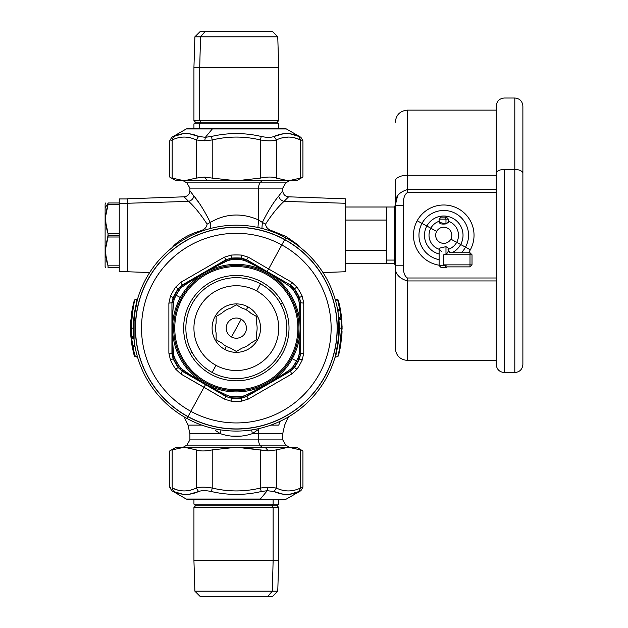 <?xml version="1.0" encoding="UTF-8"?>
<svg xmlns="http://www.w3.org/2000/svg" width="628" height="628" viewBox="0 0 628 628"><rect width="100%" height="100%" fill="white"/><g stroke="black" fill="none" stroke-linecap="round" stroke-linejoin="round"><path stroke-width="0.94" d="M205.058 596.6L267.599 596.6L272.301 591.184L277.757 591.184L272.301 591.184L267.599 596.6L200.308 596.6L194.892 591.184L272.301 591.184L273.133 560.592L278.714 560.592L273.133 560.592L272.301 591.184L194.892 591.184L193.934 560.592L273.133 560.592L273.133 507.377L278.714 507.377L273.133 507.377L273.133 560.592L193.934 560.592L193.934 507.377L273.133 507.377L271.728 505.768L277.097 505.768L271.728 505.768L273.133 507.377L193.934 507.377L195.551 505.768L271.728 505.768L273.133 504.151L278.714 504.151L273.133 504.151L271.728 505.768L195.551 505.768L193.934 504.151L273.133 504.151L273.133 499.707L273.133 504.151L193.934 504.151L193.934 499.307M278.714 499.307L278.714 504.151L277.097 505.768L278.714 507.377L278.714 560.592L277.757 591.184L272.34 596.6L267.599 596.6M189.656 494.142L198.574 491.536L196.281 488.042C188.251 491.889 180.212 491.889 172.174 488.042C168.885 486.881 168.885 486.881 172.174 488.042C180.212 491.889 188.251 491.889 196.281 488.042L196.281 449.907C199.963 451.296 205.278 451.296 212.217 449.907L236.324 447.222L184.232 447.222L196.281 449.907L184.232 447.222L172.174 449.907L172.174 488.042L173.666 491.536C171.083 490.374 171.083 490.374 173.666 491.536C171.083 490.374 171.083 490.374 173.666 491.536L172.174 488.042C168.885 486.881 168.885 486.881 172.174 488.042L177.481 489.981L172.174 488.042L172.174 449.907C168.916 451.296 168.916 451.296 172.174 449.907L184.232 447.222L176.17 447.222L169.717 450.951L169.709 487.171L171.734 490.672L186.265 499.056L260.33 499.056A4.843 2.324 90 0 1 259.168 499.707A4.843 2.324 -90 0 0 260.33 499.056L186.265 499.056L188.69 499.707L283.966 499.707L286.384 499.056L300.922 490.672L302.939 487.171L302.939 450.951L296.479 447.222L288.417 447.222L300.474 449.907L300.474 488.042L298.983 491.536C301.573 490.374 301.573 490.374 298.983 491.536C290.866 495.39 282.569 495.39 274.075 491.536L282.788 494.11M193.495 493.349L189.523 494.158M182.356 494.142L181.814 494.063M212.382 449.876L213.661 449.609L212.225 449.907L212.217 488.042L211.424 491.536C205.843 490.374 201.564 490.374 198.574 491.536C201.564 490.374 205.843 490.374 211.424 491.536L212.217 488.042C205.262 486.881 199.947 486.881 196.281 488.042C199.947 486.881 205.262 486.881 212.217 488.042L212.217 449.907C205.278 451.296 199.963 451.296 196.281 449.907L196.281 488.042L198.574 491.536C190.08 495.39 181.782 495.39 173.666 491.536L182.497 494.165M211.424 491.536C228.027 495.39 244.622 495.39 261.232 491.536L267.269 490.704L260.33 499.056L267.269 490.704L274.075 491.536L267.269 490.704L261.232 491.536C244.622 495.39 228.027 495.39 211.424 491.536M289.955 494.189L298.983 491.536C301.573 490.374 301.573 490.374 298.983 491.536L300.474 488.042C303.764 486.881 303.764 486.881 300.474 488.042C292.436 491.889 284.398 491.889 276.367 488.042L274.075 491.536L276.367 488.042C284.398 491.889 292.436 491.889 300.474 488.042L301.613 487.634M191.564 489.816L191.077 489.95L191.564 489.816M170.832 487.564L169.992 487.273M212.217 488.042C228.286 491.889 244.363 491.889 260.432 488.042L261.232 491.536L260.432 488.042L267.944 487.202L267.269 490.704L267.944 487.202L276.367 488.042L267.944 487.202L260.432 488.042C244.363 491.889 228.286 491.889 212.217 488.042M283.77 490.46L281.972 490.06L283.77 490.46M181.924 447.324L178.266 447.905M260.432 449.907L260.432 488.042L260.432 449.907L268.235 450.928L276.367 449.907L276.367 488.042L276.367 449.907L288.417 447.222L276.367 449.907L268.235 450.928L236.324 447.222L258.987 449.609M300.474 488.042C303.764 486.881 303.764 486.881 300.474 488.042L300.474 449.907C303.74 451.296 303.74 451.296 300.474 449.907C303.74 451.296 303.74 451.296 300.474 449.907L288.417 447.222L265.165 447.222L268.235 450.928L265.165 447.222L290.827 447.222M277.089 449.609L276.446 449.876M195.559 449.609L196.203 449.876M172.174 449.907C168.916 451.296 168.916 451.296 172.174 449.907M184.232 447.222L236.324 447.222L212.217 449.907M236.324 447.222L265.165 447.222L236.324 447.222M184.169 416.89L188.008 425.117L201.808 425.117L188.008 425.117L189.899 433.65L220.334 433.65L189.899 433.65L189.899 439.883L258.587 439.883A6.052 2.905 -90 0 0 260.039 445.126L285.779 445.126L260.039 445.126A6.052 2.905 90 0 1 258.587 439.883L189.899 439.883L186.869 445.126L260.039 445.126L261.774 447.222L260.039 445.126L186.869 445.126L183.235 447.222L262.457 447.222L181.822 447.222M265.165 447.222L262.457 447.222M258.587 439.883L282.749 439.883L258.587 439.883L258.587 433.65L282.749 433.65L258.587 433.65L258.587 439.883M231.324 436.107L241.348 436.107M252.315 433.65L251.702 429.921L252.315 433.65L258.587 433.65A20.182 9.679 90 0 1 258.822 429.183L259.827 428.359L258.822 429.183A20.182 9.679 -90 0 0 258.587 433.65L252.315 433.65L258.822 429.183L258.65 428.626L258.822 429.183L252.315 433.65C241.654 437.261 230.994 437.261 220.334 433.65L220.954 429.921L220.334 433.65L215.687 430.635M278.73 425.117L270.841 425.117L278.73 425.117L280.331 421.2L278.73 425.117M186.971 418.476A102.945 102.945 0 0 0 326.67 377.483A102.945 102.945 0 0 0 285.677 237.784A102.945 102.945 0 0 0 145.979 278.777A102.945 102.945 0 0 0 186.971 418.476L187.937 416.702A100.927 100.927 0 0 0 324.896 376.517A100.927 100.927 0 0 0 284.712 239.558L285.677 237.784A102.945 102.945 0 0 1 326.67 377.483A102.945 102.945 0 0 1 186.971 418.476A102.945 102.945 0 0 1 145.979 278.777A102.945 102.945 0 0 1 285.677 237.784L284.712 239.558A100.927 100.927 0 0 0 147.753 279.743A100.927 100.927 0 0 0 187.937 416.702L186.971 418.476M336.137 302.924L335.493 300.49M335.98 299.258L335.069 299.014L335.313 299.862M337.982 300.427L339.772 309.133L337.597 309.651L337.88 311.276L340.046 310.695L341.161 318.938L341.499 328.13L339.269 328.13C337.079 358.353 332.228 368.322 338.563 340.172L338.563 316.088M337.189 348.728L339.269 328.13L338.728 317.525L339.269 328.13L342.095 328.13L338.382 355.935L340.368 347.182L338.892 353.972L342.095 328.13L341.499 328.13L341.161 319.699L338.877 319.087L341.161 319.699L341.161 318.938L338.806 318.31L341.161 318.938L341.467 325.492L341.161 319.699L341.758 319.652L342.095 328.13L341.758 319.652L341.161 319.699L341.161 318.938L341.161 319.699M336.255 352.873L337.762 345.722M298.371 245.14L300.451 247.589L298.371 245.14L286.07 236.497L272.458 230.955L272.207 231.638L272.458 230.955L286.07 236.497L285.402 237.635L286.07 236.497L298.371 245.14L297.821 245.572M341.499 328.13L339.67 348.21L337.809 356.508L335.069 357.246L335.368 356.202M136.512 353.336L137.155 355.77M136.668 357.002L137.579 357.246L137.336 356.398M134.667 355.833L132.877 347.127L135.051 346.609L134.769 344.984L132.602 345.565L131.621 338.115M133.772 337.126L133.379 328.13C135.577 297.908 140.429 287.938 134.086 316.088L134.086 340.172M136.394 303.387L134.894 310.538M338.775 318.035L338.845 318.773L338.728 317.525L341.028 318.145L338.728 317.525L337.754 310.499L339.772 309.949L340.046 310.695L337.88 311.276M338.571 301.048L340.36 309.031L339.772 309.133L340.36 309.031L339.772 309.133L337.809 300.474L339.772 309.949A0.809 0.809 0 0 0 340.36 309.031A0.809 0.809 -87.1 0 1 339.772 309.949L337.754 310.499L337.613 309.714L339.772 309.133L340.046 310.695L340.635 310.593L340.046 310.695L341.028 318.145L341.624 318.09L341.028 318.145L341.161 318.938A0.809 0.809 -60.6 0 1 341.758 319.652A0.809 0.809 0 0 0 341.161 318.938L338.806 318.31M337.809 299.752L335.069 299.014L337.809 299.752L337.809 300.474L337.809 299.752A0.809 0.809 -35.7 0 1 338.374 300.317A0.809 0.809 0 0 0 337.809 299.752L337.809 300.474L335.297 299.799L338.374 300.317L337.809 300.474L339.772 309.133L337.613 309.714M335.297 299.799L335.069 299.014M181.822 180.778L289.414 180.778L285.779 182.874L186.869 182.874L260.039 182.874A6.052 2.905 -90 0 0 258.587 188.117A6.052 2.905 90 0 1 260.039 182.874L285.779 182.874L282.749 188.117L189.899 188.117L258.587 188.117L258.587 219.941L258.587 188.117L282.749 188.117L282.749 190.771C283.087 194.342 285.034 196.36 288.597 196.823L284.029 201.384C281.203 200.591 279.429 198.817 278.714 196.077C279.429 198.817 281.203 200.591 284.029 201.384L288.597 196.823L345.329 198.801L345.329 203.268L284.029 201.384C278.149 206.698 271.987 214.281 265.55 224.141C265.974 227.446 268.274 229.715 272.458 230.955C268.282 229.715 265.974 227.446 265.55 224.141L262.363 222.43C268.062 211.032 273.51 202.247 278.714 196.077L282.749 190.771L278.714 196.077C273.51 202.247 268.054 211.032 262.363 222.43L258.587 219.941C241.717 212.641 225.617 213.473 210.286 222.43L210.741 228.411L210.286 222.43C225.617 213.473 241.717 212.649 258.587 219.941L257.927 227.477L258.587 219.941L262.363 222.43L261.907 228.411L262.363 222.43L265.55 224.141C271.987 214.281 278.149 206.698 284.029 201.384L345.329 203.268L345.329 271.751L322.965 272.528M174.286 245.14C181.578 238.554 190.221 233.828 200.199 230.955C204.375 229.715 206.675 227.446 207.107 224.141L210.286 222.43C204.595 211.032 199.147 202.247 193.942 196.077L189.899 190.771L193.942 196.077C193.22 198.817 191.446 200.591 188.62 201.384C194.507 206.698 200.67 214.281 207.107 224.141C206.675 227.446 204.375 229.715 200.199 230.955C190.213 233.828 181.578 238.554 174.286 245.14L174.827 245.572L174.286 245.14L172.198 247.597L174.286 245.14M133.379 328.13L131.15 328.13L133.379 328.13L135.46 307.532M134.839 299.752L137.579 299.014L137.281 300.058M340.541 346.193L341.938 333.963M340.666 310.789L340.502 309.832M133.78 337.173L131.488 336.561L131.15 328.13L130.553 328.13L134.274 300.325L132.28 309.078L133.756 302.288L130.553 328.13L131.15 328.13L131.488 336.561L133.772 337.095M133.85 337.95L131.488 337.322A0.809 0.809 119.4 0 1 130.891 336.608A0.809 0.809 0 0 0 131.488 337.322L131.629 338.115L133.929 338.735L131.629 338.115L131.488 336.561L131.488 337.322L133.85 337.95L131.488 337.322L131.181 330.768L131.488 336.561L130.891 336.608L130.553 328.13L130.891 336.608L131.488 336.561L131.488 337.322L131.488 336.561M133.874 338.225L134.902 345.761L132.877 346.311L132.602 345.565L134.769 344.984M131.629 338.115L131.032 338.17L131.629 338.115L132.877 346.311A0.809 0.809 0 0 0 132.288 347.229L132.877 347.127L132.877 346.311L134.847 356.508L137.579 357.246L134.847 356.508L132.877 346.311L134.902 345.761L135.036 346.546L132.877 347.127L135.036 346.546M137.351 356.461L134.847 355.786L137.351 356.461L137.579 357.246M341.357 322.69L341.467 325.492M342.079 326.191L342.087 326.748M341.624 318.09L340.635 310.593L341.624 318.09M340.36 309.031L338.374 300.317M187.937 416.702A100.927 100.927 0 0 1 147.753 279.743A100.927 100.927 0 0 1 284.712 239.558A100.927 100.927 0 0 1 324.896 376.517A100.927 100.927 0 0 1 187.937 416.702M187.96 416.662A100.888 100.888 0 0 0 324.864 376.494A100.888 100.888 0 0 0 284.696 239.598A100.888 100.888 0 0 0 147.792 279.766A100.888 100.888 0 0 0 187.96 416.662L188.008 416.584A100.786 100.786 0 0 0 324.778 376.447A100.786 100.786 0 0 0 284.649 239.676L284.696 239.598A100.888 100.888 0 0 1 324.864 376.494A100.888 100.888 0 0 1 187.96 416.662A100.888 100.888 0 0 1 147.792 279.766A100.888 100.888 0 0 1 284.696 239.598L284.649 239.676A100.786 100.786 0 0 0 147.878 279.813A100.786 100.786 0 0 0 188.008 416.584L187.96 416.662M339.772 309.133L337.809 300.474M149.684 272.528L127.319 271.751L127.319 203.268L188.62 201.384L127.319 203.268L127.319 198.801L184.051 196.823L188.62 201.384L184.051 196.823C187.623 196.36 189.57 194.342 189.899 190.771L189.899 188.117L186.869 182.874L183.235 180.778M134.274 300.325L134.847 299.752L132.979 308.05L131.15 328.13M132.108 310.067L132.029 310.515M131.966 310.899L131.849 311.598M131.849 311.637L130.71 322.297M134.078 355.213L134.274 355.943A0.809 0.809 0 0 0 134.847 356.508A0.809 0.809 144.3 0 1 134.274 355.943L132.013 345.667L130.891 336.608L132.013 345.667L132.602 345.565L132.013 345.667L132.288 347.229A0.809 0.809 92.9 0 1 132.877 346.311L134.847 355.786L134.274 355.943L134.847 355.786L134.847 356.508M288.597 196.823L287.349 198.048M277.851 207.892L277.278 208.52M345.329 267.285L345.329 203.268M341.734 319.377L341.781 319.95M342.095 328.13L342.095 329.182M341.459 330.885L342.056 331.019L341.805 336.043M342.032 331.945L341.765 336.482M204.014 387.272L204.602 386.196L204.014 387.272L224.251 399.039L231.065 401.151A73.209 73.209 0 0 0 241.592 401.151L248.398 399.039L291.698 374.045L296.934 369.201A73.209 73.209 0 0 0 302.194 360.079L303.771 353.124L303.771 303.136L302.194 296.18A73.209 73.209 0 0 0 296.934 287.059L291.698 282.215L268.635 268.988L284.649 239.676A100.786 100.786 0 0 1 324.778 376.447A100.786 100.786 0 0 1 188.008 416.584L190.873 411.332A94.804 94.804 0 0 0 319.526 373.582A94.804 94.804 0 0 0 281.776 244.928A94.804 94.804 0 0 0 153.13 282.679A94.804 94.804 0 0 0 190.873 411.332L188.008 416.584A100.786 100.786 0 0 1 147.878 279.813A100.786 100.786 0 0 1 284.649 239.676L281.776 244.928A94.804 94.804 0 0 1 319.526 373.582A94.804 94.804 0 0 1 190.873 411.332L204.014 387.272L190.873 411.332A94.804 94.804 0 0 1 153.13 282.679A94.804 94.804 0 0 1 281.776 244.928L268.635 268.988L248.398 257.221L241.592 255.109A73.209 73.209 0 0 0 231.065 255.109L224.251 257.221L180.95 282.215L175.714 287.059A73.209 73.209 0 0 0 170.455 296.18L168.877 303.136L168.877 353.124L170.455 360.079A73.209 73.209 0 0 0 175.714 369.201L180.95 374.045L204.014 387.272L205.537 384.689L226.096 396.574L231.277 398.168A70.218 70.218 0 0 0 241.372 398.168L246.561 396.574L290.481 371.211L294.454 367.521A70.218 70.218 0 0 0 299.501 358.776L300.718 353.493L300.718 302.767L299.501 297.484A70.218 70.218 0 0 0 294.454 288.739L290.481 285.049L267.12 271.571L268.635 268.988L291.698 282.215L290.481 285.049L291.698 282.215L296.934 287.059L294.454 288.739L296.934 287.059A73.209 73.209 0 0 1 302.194 296.18L299.501 297.484L302.194 296.18L303.771 303.136L300.718 302.767L303.771 303.136L303.771 353.124L300.718 353.493L303.771 353.124L302.194 360.079L299.501 358.776L302.194 360.079A73.209 73.209 0 0 1 296.934 369.201L294.454 367.521L296.934 369.201L291.698 374.045L290.481 371.211L291.698 374.045L248.398 399.039L246.561 396.574L248.398 399.039L241.592 401.151L241.372 398.168L241.592 401.151A73.209 73.209 0 0 1 231.065 401.151L231.277 398.168L231.065 401.151L224.251 399.039L226.096 396.574L224.251 399.039L180.95 374.045L182.167 371.211L205.537 384.689L204.014 387.272M131.291 333.57L131.181 330.768M130.569 330.069L130.561 329.512M132.877 347.127L132.288 347.229L132.877 347.127L134.847 355.786M184.114 196.878L185.472 198.22M186.979 199.728L187.427 200.183M194.813 207.907L195.371 208.52M197.663 201.156L195.222 197.796M207.107 224.141C200.662 214.281 194.507 206.698 188.62 201.384C191.446 200.591 193.22 198.817 193.942 196.077C199.139 202.247 204.595 211.032 210.286 222.43L207.107 224.141M127.319 203.268L127.319 267.285M130.914 336.883L130.867 336.31M130.553 328.13L130.561 327.078M131.189 325.375L130.593 325.241L130.852 320.217M130.624 324.315L130.883 319.778M345.329 263.532L386.463 263.532L345.329 263.532M345.329 263.438L386.463 263.532L345.329 263.438M345.329 250.494L386.463 250.494L386.463 263.438L386.463 250.494L345.329 250.494M386.463 220.059L386.463 250.494L386.463 220.059L345.329 220.059L386.463 220.059L386.463 207.012L386.463 220.059M345.329 207.012L386.463 207.012L345.329 207.012M342.04 331.67L340.706 345.251M340.659 345.51L341.97 333.366M132.288 347.229L134.274 355.943M260.039 182.874L261.774 180.778L260.039 182.874M127.319 271.61L119.249 271.61L119.249 203.386L127.319 203.386L119.249 203.386L119.249 198.943L127.319 198.943M130.608 324.59L131.951 311.009M131.99 310.75L130.679 322.894M337.833 310.978L337.935 311.59M339.269 328.318L339.246 330.501M119.249 202.977C119.249 197.632 119.249 197.632 119.249 202.977L119.249 204.712L108.032 204.712L108.032 202.977L119.249 202.977L108.032 202.977C104.884 202.977 104.884 202.977 108.032 202.977L108.032 204.712C104.884 214.321 104.884 223.937 108.032 233.545L119.249 233.545L119.249 235.272L108.032 235.272L108.032 233.545L108.032 235.272L119.249 235.272L119.249 237.007L108.032 237.007L108.032 235.272L106.03 246.145M105.904 215.027L108.032 204.712L119.249 204.712L119.249 233.545L108.032 233.545L105.889 223.081M105.897 247.322L108.032 237.007L119.249 237.007L119.249 267.575L108.032 267.575L108.032 265.84L119.249 265.84L108.032 265.84L108.032 267.575L119.249 267.575M134.816 345.282L134.714 344.67M133.379 327.942L133.403 325.759M395.31 204.861L394.541 207.012L394.541 260.078L386.463 260.078L394.541 260.078L394.541 263.532L386.463 263.532M338.304 314.024L338.947 319.942M175.714 369.201L178.195 367.521L182.167 371.211L180.95 374.045L175.714 369.201A73.209 73.209 0 0 1 170.455 360.079L173.147 358.776A70.218 70.218 0 0 0 178.195 367.521L175.714 369.201M170.455 360.079L168.877 353.124L171.939 353.493L173.147 358.776L170.455 360.079M168.877 353.124L168.877 303.136L171.939 302.767L171.939 353.493L168.877 353.124M168.877 303.136L170.455 296.18L173.147 297.484L171.939 302.767L168.877 303.136M170.455 296.18A73.209 73.209 0 0 1 175.714 287.059L178.195 288.739A70.218 70.218 0 0 0 173.147 297.484L170.455 296.18M180.95 282.215L182.167 285.049L178.195 288.739L175.714 287.059L180.95 282.215L224.251 257.221L226.096 259.686L182.167 285.049L180.95 282.215M231.065 255.109L231.277 258.092L226.096 259.686L224.251 257.221L231.065 255.109A73.209 73.209 0 0 1 241.592 255.109L241.372 258.092A70.218 70.218 0 0 0 231.277 258.092L231.065 255.109M248.398 257.221L246.561 259.686L241.372 258.092L241.592 255.109L248.398 257.221L268.635 268.988L267.12 271.571L246.561 259.686L248.398 257.221M210.199 180.778L290.827 180.778M105.708 252.04L106.006 256.522M108.032 267.575C104.884 267.575 104.884 267.575 108.032 267.575C104.884 267.575 104.884 267.575 108.032 267.575M108.032 265.84C104.884 256.232 104.884 246.623 108.032 237.007C104.884 246.623 104.884 256.232 108.032 265.84L105.889 255.384M105.7 267.575L105.119 266.562L105.119 207.821L108.032 203.386L105.119 207.821L105.119 203.99L105.7 202.977M108.032 233.545C104.884 223.937 104.884 214.321 108.032 204.712L106.03 213.842M105.708 219.831L106.006 224.22M108.032 202.977C104.884 202.977 104.884 202.977 108.032 202.977M134.353 342.236L133.701 336.318M394.541 260.125L394.541 210.474L394.541 263.532L395.31 265.691L395.31 220.09M300.035 300.145L299.124 297.554A69.849 69.849 0 0 0 294.21 289.037L294.454 288.739A70.218 70.218 0 0 1 299.501 297.484L300.718 302.767L300.718 353.493L299.501 358.776A70.218 70.218 0 0 1 294.454 367.521L290.481 371.211L246.561 396.574L241.372 398.168A70.218 70.218 0 0 1 231.277 398.168L226.096 396.574L182.167 371.211L178.195 367.521A70.218 70.218 0 0 1 173.147 358.776L171.939 353.493L171.939 302.767L173.147 297.484A70.218 70.218 0 0 1 178.195 288.739L182.167 285.049L226.096 259.686L231.277 258.092A70.218 70.218 0 0 1 241.372 258.092L246.561 259.686L290.481 285.049L246.443 260.055L290.481 285.049L294.21 289.037L292.428 286.957M300.718 353.493L300.341 302.853L299.038 301.699L298.065 298.072A68.664 68.664 0 0 0 293.229 289.696L290.568 287.027C276.092 276.87 260.832 268.062 244.794 260.604L246.443 260.055L244.794 260.604L241.16 259.639A68.664 68.664 0 0 0 231.489 259.639L227.854 260.604C211.817 268.062 196.556 276.87 182.081 287.027L179.427 289.696A68.664 68.664 0 0 0 174.592 298.072L173.611 301.699C172.048 319.322 172.048 336.938 173.611 354.561L174.592 358.188A68.664 68.664 0 0 0 179.427 366.564L182.081 369.233C196.556 379.391 211.817 388.198 227.854 395.656L231.489 396.621A68.664 68.664 0 0 0 241.16 396.621L244.794 395.656C260.832 388.198 276.092 379.391 290.568 369.233L293.229 366.564A68.664 68.664 0 0 0 298.065 358.188L299.038 354.561C300.6 336.938 300.6 319.322 299.038 301.699L300.341 302.853L300.718 353.493M292.475 369.256L294.21 367.223A69.849 69.849 0 0 0 299.124 358.706L300.019 356.186M246.443 396.205L290.222 370.928L290.568 369.233L290.222 370.928L246.561 396.574L244.794 395.656L246.443 396.205L243.939 397.304M241.372 398.168L243.656 397.383L242.84 396.339L243.656 397.383L241.372 398.168M231.277 398.168L231.41 397.807A69.849 69.849 0 0 0 241.246 397.807L241.16 396.621L241.246 397.807A69.849 69.849 0 0 1 231.41 397.807L231.277 398.168M228.788 397.328L231.41 397.807L231.489 396.621L231.41 397.807L228.992 397.383L229.809 396.339L228.992 397.383L226.096 396.574L227.854 395.656L226.206 396.205L182.426 370.928L226.206 396.205M172.614 356.115L173.524 358.706A69.849 69.849 0 0 0 178.446 367.223L180.228 369.303M171.939 302.767L172.308 353.407L173.611 354.561L172.308 353.407L171.939 302.767M180.173 287.004L178.446 289.037A69.849 69.849 0 0 0 173.524 297.554L172.629 300.074M226.206 260.055L182.426 285.332L182.081 287.027L182.426 285.332L226.096 259.686L227.854 260.604L226.206 260.055L228.718 258.956M231.277 258.092L228.992 258.877L229.809 259.921L228.992 258.877L231.277 258.092M241.372 258.092L241.246 258.453A69.849 69.849 0 0 0 231.41 258.453L231.489 259.639L231.41 258.453A69.849 69.849 0 0 1 241.246 258.453L241.372 258.092M243.86 258.932L241.246 258.453L241.16 259.639L241.246 258.453L243.656 258.877L242.84 259.921L243.656 258.877L246.443 260.055M236.324 180.778L288.417 180.778L207.483 180.778L236.324 180.778L260.432 178.093C267.379 176.703 272.685 176.703 276.367 178.093L288.417 180.778L300.474 178.093C303.74 176.703 303.74 176.703 300.474 178.093L288.417 180.778L276.367 178.093C272.685 176.703 267.379 176.703 260.432 178.093L236.324 180.778L212.217 178.093L236.324 180.778M105.119 207.821L105.119 262.732M290.222 285.332L290.568 287.027L290.222 285.332L292.632 287.153L292.138 288.385L292.632 287.153L294.21 289.037L293.229 289.696L294.21 289.037A69.849 69.849 0 0 1 299.124 297.554L298.065 298.072L299.124 297.554L299.964 299.854L298.653 299.666L299.964 299.854L300.341 302.853M300.341 353.407L299.038 354.561L300.341 353.407L299.964 356.406L298.653 356.594L299.964 356.406L299.124 358.706A69.849 69.849 0 0 1 294.21 367.223L293.229 366.564L294.21 367.223L292.632 369.107L292.138 367.875L292.632 369.107L290.222 370.928M172.308 302.853L173.611 301.699L172.308 302.853L173.524 297.554A69.849 69.849 0 0 1 178.446 289.037L180.016 287.153L180.511 288.385L182.081 287.027C196.556 276.87 211.817 268.062 227.854 260.604L229.809 259.921A68.523 68.523 0 0 1 242.84 259.921L244.794 260.604C260.832 268.062 276.092 276.87 290.568 287.027L292.138 288.385A68.523 68.523 0 0 1 298.653 299.666L299.038 301.699C300.6 319.322 300.6 336.938 299.038 354.561L298.065 358.188L299.124 358.706M182.426 370.928L182.081 369.233L182.426 370.928L180.016 369.107L180.511 367.875L180.016 369.107L178.446 367.223L179.427 366.564L178.446 367.223A69.849 69.849 0 0 1 173.524 358.706L174.592 358.188L173.524 358.706L172.684 356.406L173.995 356.594L172.684 356.406L172.308 353.407M172.684 299.854L173.995 299.666L172.684 299.854M178.446 289.037L179.427 289.696L178.446 289.037M298.065 358.188A68.664 68.664 0 0 1 293.229 366.564L290.568 369.233C276.092 379.391 260.832 388.198 244.794 395.656L242.84 396.339A68.523 68.523 0 0 1 229.809 396.339L227.854 395.656C211.817 388.198 196.556 379.391 182.081 369.233L180.511 367.875A68.523 68.523 0 0 1 173.995 356.594L173.611 354.561C172.048 336.938 172.048 319.322 173.611 301.699L174.592 298.072L173.524 297.554M174.592 298.072A68.664 68.664 0 0 1 176.068 295.207L176.193 295.278A68.523 68.523 0 0 0 173.995 299.666A68.523 68.523 0 0 1 176.193 295.278L180.346 297.546A63.789 63.789 0 0 0 205.741 384.108A63.789 63.789 0 0 0 292.303 358.714L296.455 360.982A68.523 68.523 0 0 1 292.138 367.875A68.523 68.523 0 0 0 296.455 360.982L296.455 360.982A68.523 68.523 0 0 0 298.653 356.594A68.523 68.523 0 0 1 296.455 360.982L292.303 358.714A63.789 63.789 0 0 0 266.908 272.152A63.789 63.789 0 0 0 180.346 297.546L176.193 295.278A68.523 68.523 0 0 1 180.511 288.385L180.016 287.153L182.426 285.332M207.483 180.778L184.232 180.778L172.174 178.093L172.174 139.958C168.885 141.119 168.885 141.119 172.174 139.958L172.174 178.093C168.916 176.703 168.916 176.703 172.174 178.093C168.916 176.703 168.916 176.703 172.174 178.093L184.232 180.778L196.281 178.093L204.414 177.072L212.217 178.093L204.414 177.072L207.483 180.778L204.414 177.072L196.203 178.124M195.559 178.391L196.281 178.093L196.281 139.958L204.704 140.798L205.387 137.297L212.327 128.944L286.384 128.944L300.922 137.328L302.939 140.829L302.939 177.049L296.479 180.778L288.417 180.778M277.089 178.391L276.453 178.124M260.267 178.124L258.987 178.391L260.424 178.093L260.432 139.958L260.432 178.093M213.661 178.391L212.225 178.093L212.217 139.958L212.217 178.093M182.701 133.811L173.666 136.464C181.782 132.61 190.088 132.61 198.574 136.464L196.281 139.958L198.574 136.464L205.387 137.297L204.704 140.798L196.281 139.958C188.251 136.111 180.212 136.111 172.174 139.958C168.885 141.119 168.885 141.119 172.174 139.958L173.666 136.464C171.083 137.626 171.083 137.626 173.666 136.464L172.174 139.958C180.212 136.111 188.251 136.111 196.281 139.958L196.281 178.093L184.232 180.778L176.17 180.778L169.717 177.049L169.709 140.829L171.734 137.328L186.265 128.944L212.327 128.944L205.387 137.297L211.424 136.464L212.217 139.958C228.294 136.111 244.363 136.111 260.432 139.958C267.387 141.119 272.701 141.119 276.367 139.958L276.367 178.093L276.367 139.958C284.398 136.111 292.436 136.111 300.474 139.958L300.474 178.093C303.74 176.703 303.74 176.703 300.474 178.093L300.474 139.958C303.764 141.119 303.764 141.119 300.474 139.958L295.168 138.019L300.474 139.958C292.436 136.111 284.398 136.111 276.367 139.958C272.701 141.119 267.387 141.119 260.432 139.958C244.363 136.111 228.294 136.111 212.217 139.958L204.704 140.798L212.217 139.958L211.424 136.464C228.027 132.61 244.63 132.61 261.232 136.464L260.432 139.958L261.232 136.464C266.806 137.626 271.092 137.626 274.075 136.464L276.367 139.958L274.075 136.464C282.569 132.61 290.866 132.61 298.983 136.464L300.474 139.958C303.764 141.119 303.764 141.119 300.474 139.958L298.983 136.464C301.573 137.626 301.573 137.626 298.983 136.464C301.573 137.626 301.573 137.626 298.983 136.464L290.16 133.835M292.138 288.385L293.229 289.696A68.664 68.664 0 0 1 298.065 298.072L298.653 299.666A68.523 68.523 0 0 0 292.138 288.385M242.84 396.339L241.16 396.621A68.664 68.664 0 0 1 231.489 396.621L229.809 396.339A68.523 68.523 0 0 0 242.84 396.339M180.511 367.875L179.427 366.564A68.664 68.664 0 0 1 174.592 358.188L173.995 356.594A68.523 68.523 0 0 0 180.511 367.875M176.068 295.207A68.664 68.664 0 0 1 179.427 289.696L180.511 288.385A68.523 68.523 0 0 0 176.193 295.278L176.068 295.207M229.809 259.921L231.489 259.639A68.664 68.664 0 0 1 241.16 259.639L242.84 259.921A68.523 68.523 0 0 0 229.809 259.921M281.579 138.05L288.244 137.1M290.725 180.676L294.383 180.095M190.677 137.94L188.879 137.54L190.677 137.94M172.174 139.958L171.036 140.366M291.298 358.164A62.643 62.643 0 0 0 236.324 265.487A62.643 62.643 0 0 0 181.351 298.096L180.346 297.546A63.789 63.789 0 0 1 266.908 272.152A63.789 63.789 0 0 1 292.303 358.714L291.298 358.164L292.303 358.714A63.789 63.789 0 0 1 205.741 384.108A63.789 63.789 0 0 1 180.346 297.546L181.351 298.096A62.643 62.643 0 0 0 236.324 390.773A62.643 62.643 0 0 0 291.298 358.164A62.643 62.643 0 0 1 181.351 358.164A62.643 62.643 0 0 1 236.324 265.487A62.643 62.643 0 0 1 291.298 298.096L290.356 298.614A61.568 61.568 0 0 0 206.808 274.098A61.568 61.568 0 0 0 182.293 357.646L181.351 358.164L182.293 357.646A61.568 61.568 0 0 0 265.84 382.162A61.568 61.568 0 0 0 290.356 298.614L291.298 298.096A62.643 62.643 0 0 1 291.298 358.164M301.825 140.437L302.657 140.727M279.162 134.651L283.126 133.843M290.293 133.858L290.835 133.937M282.993 133.858L274.075 136.464C271.092 137.626 266.806 137.626 261.232 136.464C244.63 132.61 228.027 132.61 211.424 136.464L205.387 137.297L198.574 136.464L189.86 133.89M173.666 136.464C171.083 137.626 171.083 137.626 173.666 136.464M182.293 357.646A61.568 61.568 0 0 1 206.808 274.098A61.568 61.568 0 0 1 290.356 298.614A61.568 61.568 0 0 1 265.84 382.162A61.568 61.568 0 0 1 182.293 357.646M190.088 353.391A52.681 52.681 0 0 0 261.586 374.366A52.681 52.681 0 0 0 282.561 302.869A52.681 52.681 0 0 0 211.071 281.894A52.681 52.681 0 0 0 190.088 353.391A52.681 52.681 0 0 1 211.071 281.894A52.681 52.681 0 0 1 282.561 302.869L280.614 303.936L282.561 302.869A52.681 52.681 0 0 1 261.586 374.366A52.681 52.681 0 0 1 190.088 353.391L192.042 352.324L190.088 353.391M286.384 128.944L212.327 128.944A4.843 2.324 -90 0 1 213.489 128.293A4.843 2.324 90 0 0 212.327 128.944L186.265 128.944L188.69 128.293L283.966 128.293L286.384 128.944M395.31 203.605L395.31 289.469M395.31 181.084L395.31 205.332L395.31 181.084A12.113 5.809 0 0 1 407.423 175.275L407.423 189.601L407.423 175.275A12.113 5.809 180 0 0 395.31 181.084M212.131 372.42A50.468 50.468 0 0 0 280.614 352.324A50.468 50.468 0 0 0 260.518 283.84A50.468 50.468 0 0 0 192.042 303.936A50.468 50.468 0 0 0 212.131 372.42L216.001 365.331A42.39 42.39 0 0 0 273.525 348.454A42.39 42.39 0 0 0 256.648 290.929L260.518 283.84A50.468 50.468 0 0 1 280.614 352.324A50.468 50.468 0 0 1 212.131 372.42A50.468 50.468 0 0 1 192.042 303.936A50.468 50.468 0 0 1 260.518 283.84L256.648 290.929A42.39 42.39 0 0 0 199.123 307.806A42.39 42.39 0 0 0 216.001 365.331L212.131 372.42M397.587 195.842L395.31 205.332L403.38 205.332L403.38 265.212L395.31 265.212C394.541 273.062 398.576 278.306 407.423 280.944L407.423 360.425L407.423 280.944L496.238 280.944L407.423 280.944C398.576 278.306 394.541 273.062 395.31 265.212L395.31 205.332C394.541 197.49 398.576 192.247 407.423 189.601L407.423 192.553C404.471 194.413 403.129 198.676 403.38 205.332L395.31 205.332M496.238 110.128L407.423 110.128L407.423 175.275L496.238 175.275L407.423 175.275L407.423 110.128C400.067 110.842 396.025 114.877 395.31 122.232M496.238 173.336L496.238 106.085C496.717 101.179 499.409 98.494 504.308 98.015L514.811 98.015C519.709 98.494 522.402 101.179 522.881 106.085L522.881 173.336A8.078 3.87 180 0 0 514.811 169.466A8.078 3.87 0 0 1 522.881 173.336L522.881 364.468C522.402 369.366 519.709 372.059 514.811 372.537L514.811 98.015L514.811 169.466L504.308 169.466L514.811 169.466L514.811 372.537L504.308 372.537L504.308 169.466A8.078 3.87 180 0 0 496.238 173.336A8.078 3.87 0 0 1 504.308 169.466L504.308 372.537C499.409 372.059 496.717 369.366 496.238 364.468L496.238 173.336L496.238 360.425L407.423 360.425C400.067 359.711 396.025 355.676 395.31 348.312L395.31 265.212L403.38 265.212C403.129 271.877 404.471 276.139 407.423 278L407.423 280.944L407.423 278C404.471 276.139 403.129 271.877 403.38 265.212L403.38 205.332C403.129 198.676 404.471 194.413 407.423 192.553L496.238 192.553L407.423 192.553L407.423 189.601L496.238 189.601L407.423 189.601M496.238 278L407.423 278L496.238 278M256.648 290.929A42.39 42.39 0 0 1 273.525 348.454A42.39 42.39 0 0 1 216.001 365.331A42.39 42.39 0 0 1 199.123 307.806A42.39 42.39 0 0 1 256.648 290.929M247.942 306.872A24.225 24.225 0 0 0 215.066 316.52A24.225 24.225 0 0 0 224.714 349.388A24.225 24.225 0 0 0 257.582 339.74A24.225 24.225 0 0 0 247.942 306.872L246.294 309.887A20.795 20.795 0 0 0 242.102 308.16L236.324 304.823L230.547 308.16A20.795 20.795 0 0 0 221.919 313.137L216.142 316.473L216.142 323.145A20.795 20.795 0 0 0 216.142 333.115L216.142 339.787L221.919 343.124A20.795 20.795 0 0 0 226.355 346.373L224.714 349.388A24.225 24.225 0 0 1 215.066 316.52A24.225 24.225 0 0 1 247.942 306.872A24.225 24.225 0 0 1 257.582 339.74A24.225 24.225 0 0 1 224.714 349.388L226.355 346.373A20.795 20.795 0 0 0 230.547 348.1L236.324 351.437L242.102 348.1A20.795 20.795 0 0 0 250.729 343.124L256.514 339.787L256.514 333.115A20.795 20.795 0 0 0 256.514 323.145L256.514 316.473L250.729 313.137A20.795 20.795 0 0 0 246.294 309.887L247.942 306.872M417.18 220.758A30.277 30.277 0 0 0 439.113 265.197A30.277 30.277 0 0 1 417.18 220.758L421.992 223.387A24.798 24.798 0 0 0 439.113 259.631A24.798 24.798 0 0 1 421.992 223.387L417.18 220.758A30.277 30.277 0 0 1 458.267 208.7A30.277 30.277 0 0 1 470.325 249.795A30.277 30.277 0 0 0 458.267 208.7A30.277 30.277 0 0 0 417.18 220.758M468.48 252.754A30.277 30.277 0 0 0 470.325 249.795A30.277 30.277 0 0 1 468.48 252.754M461.337 252.754A24.798 24.798 0 0 0 465.513 247.165L470.325 249.795L465.513 247.165A24.798 24.798 0 0 0 455.645 213.512A24.798 24.798 0 0 0 421.992 223.387L426.844 226.033A19.272 19.272 0 0 0 439.113 253.979A19.272 19.272 0 0 1 426.844 226.033L421.992 223.387A24.798 24.798 0 0 1 455.645 213.512A24.798 24.798 0 0 1 461.337 252.754M221.919 313.137A20.795 20.795 0 0 1 230.547 308.16L236.324 304.823L242.102 308.16A20.795 20.795 0 0 1 250.729 313.137L256.514 316.473L256.514 323.145A20.795 20.795 0 0 1 256.514 333.115L256.514 339.787L250.729 343.124A20.795 20.795 0 0 1 242.102 348.1L236.324 351.437L230.547 348.1A20.795 20.795 0 0 1 221.919 343.124L216.142 339.787L216.142 333.115A20.795 20.795 0 0 1 216.142 323.145L216.142 316.473L221.919 313.137L216.142 316.473L216.142 323.145L216.142 316.473L221.919 313.137M216.142 333.115L216.142 339.787L221.919 343.124L216.142 339.787L216.142 333.115M242.102 308.16L236.324 304.823L230.547 308.16L236.324 304.823L242.102 308.16M250.729 343.124L256.514 339.787L256.514 333.115L256.514 339.787L250.729 343.124M256.514 323.145L256.514 316.473L250.729 313.137L256.514 316.473L256.514 323.145M230.547 348.1L236.324 351.437L242.102 348.1L236.324 351.437L230.547 348.1M451.87 252.754A19.272 19.272 0 0 0 460.669 244.512L465.513 247.165L460.669 244.512A19.272 19.272 0 0 0 452.992 218.363A19.272 19.272 0 0 0 426.844 226.033L430.824 228.215A14.734 14.734 0 0 0 439.113 249.261A14.734 14.734 0 0 1 430.824 228.215L426.844 226.033A19.272 19.272 0 0 1 452.992 218.363A19.272 19.272 0 0 1 451.87 252.754M199.712 123.849L199.712 128.293L199.712 123.849L278.714 123.849L193.934 123.849L199.712 123.849L201.109 122.232L199.712 123.849M439.482 249.379L441.531 251.632M456.682 242.337L460.669 244.512L456.682 242.337A14.734 14.734 0 0 0 448.4 221.291A14.734 14.734 0 0 1 448.4 249.261A14.734 14.734 0 0 0 456.682 242.337L450.841 239.15L456.682 242.337M439.113 221.291A14.734 14.734 0 0 0 430.824 228.215L436.664 231.402A8.078 8.078 0 0 0 439.883 242.361A8.078 8.078 0 0 0 450.841 239.15A8.078 8.078 0 0 0 447.623 228.192A8.078 8.078 0 0 0 436.664 231.402L430.824 228.215A14.734 14.734 0 0 1 439.113 221.291M193.934 128.693L193.934 123.849L195.551 122.232L277.097 122.232L195.551 122.232L193.934 120.623L199.712 120.623L201.109 122.232L199.712 120.623L278.714 120.623L193.934 120.623L193.934 67.408L199.712 67.408L199.712 120.623L199.712 67.408L278.714 67.408L193.934 67.408L194.892 36.816L200.536 36.816L199.712 67.408L200.536 36.816L277.757 36.816L194.892 36.816L200.308 31.4L205.215 31.4L200.536 36.816L205.215 31.4L272.34 31.4L277.757 36.816L278.714 67.408L278.714 120.623L277.097 122.232L278.714 123.849L278.714 128.693M522.881 297.209L522.881 121.903L522.881 297.209M448.023 249.379L448.4 248.272M445.77 266.884C447.474 266.884 447.474 266.884 445.77 266.884L469.995 266.884L447.065 266.884L446.375 267.575L445.009 267.575L445.982 265.558L445.77 266.884L469.995 266.884L469.995 252.754L449.876 252.754L448.361 250.737L449.876 252.754L469.995 252.754L469.995 254.772L443.753 254.772L469.995 254.772L469.995 264.867L443.753 264.867L469.995 264.867L469.995 266.884L445.77 266.884L445.982 265.44L445.009 267.575L441.131 267.575L439.113 265.558L445.982 265.558L443.753 264.867L443.753 254.772L445.982 254.207L447.583 252.754L448.4 250.737L447.583 252.754L445.982 254.207L445.982 246.655L445.982 254.207L443.753 254.772L443.753 264.867L445.982 265.558L439.113 265.558L439.113 248.233L445.982 246.655L439.113 248.256M445.982 246.655L448.4 248.233L448.4 250.737L450.417 252.754M446.139 265.715L445.354 265.149M439.482 221.174C438.752 223.592 440.919 224.502 445.982 223.898L445.982 219.125L448.4 219.125L445.982 219.125L445.009 217.107L446.375 217.107L448.4 219.125L448.4 222.32L445.982 223.898L439.113 222.32L439.113 219.125L445.982 219.125L439.113 219.125L441.131 217.107L445.009 217.107L445.982 219.125L445.982 223.898M241.168 319.275A10.095 10.095 0 0 0 227.469 323.294A10.095 10.095 0 0 0 231.489 336.985A10.095 10.095 0 0 0 245.179 332.966A10.095 10.095 0 0 0 241.168 319.275L231.489 336.985A10.095 10.095 0 0 1 227.469 323.294A10.095 10.095 0 0 1 241.168 319.275A10.095 10.095 0 0 1 245.179 332.966A10.095 10.095 0 0 1 231.489 336.985L241.168 319.275M436.664 231.402A8.078 8.078 0 0 1 447.623 228.192A8.078 8.078 0 0 1 450.841 239.15A8.078 8.078 0 0 1 439.883 242.361A8.078 8.078 0 0 1 436.664 231.402M445.009 217.107L442.497 217.107M442.497 267.575L445.009 267.575M469.995 264.867L472.013 264.867L469.995 266.884L472.013 264.867L469.995 264.867M469.995 254.772L472.013 254.772L472.013 264.867L472.013 254.772L469.995 254.772M469.995 252.754L472.013 254.772L469.995 252.754L472.013 254.772L472.013 264.867L469.995 266.884L472.013 264.867L472.013 254.772L469.995 252.754M267.434 31.4L205.215 31.4M386.463 207.012L394.541 207.012L394.541 210.427M395.31 208.582A3.415 2.991 180 0 0 394.541 210.474A3.415 2.991 0 0 1 395.31 208.582M394.541 260.078L394.541 210.474M289.414 447.222L285.779 445.126L282.749 439.883L282.749 433.65L284.641 425.117L288.48 416.89M337.809 356.508L338.382 355.935"/></g></svg>
